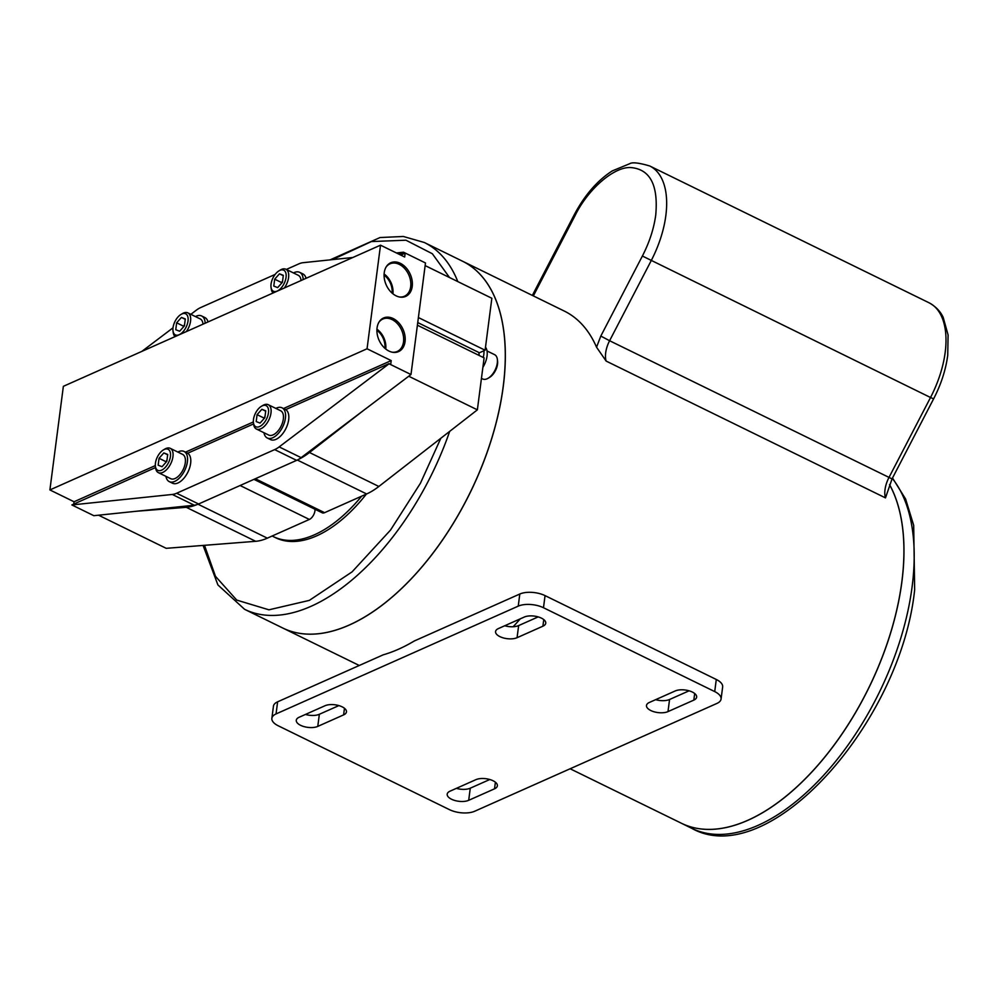 <?xml version="1.0" encoding="UTF-8"?>
<svg xmlns="http://www.w3.org/2000/svg" width="998" height="998" viewBox="0 0 998 998"><rect width="100%" height="100%" fill="white"/><g stroke="black" fill="none" stroke-linecap="round" stroke-linejoin="round"><path stroke-width="1.5" d="M655.748 214.944C658.381 185.067 650.097 169.273 630.898 167.564C614.232 166.404 588.022 188.996 574.985 215.743L574.075 215.094C584.491 195.346 597.216 180.626 612.248 170.92L629.626 163.747C632.158 162.025 638.857 162.774 649.735 165.98L929.076 302.793A80.826 43.001 116.1 0 1 945.181 352.381A80.826 43.001 116.1 0 1 930.523 397.503L642.388 256.024C649.449 242.302 653.902 228.604 655.748 214.944M606.135 361.076A21.657 11.514 116.1 0 1 609.603 340.73L892.05 478.89L885.476 497.89L606.135 361.076L596.542 347.204A204.241 108.657 -63.9 0 0 564.219 311.027L462.536 261.214A204.241 108.657 116.1 0 1 462.536 261.214A204.241 108.657 116.1 0 1 503.254 386.538A204.241 108.657 116.1 0 1 414.993 574.823A204.241 108.657 116.1 0 1 282.858 628.066A204.241 108.657 116.1 0 1 282.833 628.054L244.61 609.329A204.241 108.657 116.1 0 0 449.686 431.373M570.132 768.759L681.459 823.275A204.241 108.657 -63.9 0 0 813.582 770.032A204.241 108.657 -63.9 0 0 901.843 581.747A204.241 108.657 -63.9 0 0 889.53 484.641M541.415 618.136A12.263 5.576 -172.6 0 0 524.249 617.063L498.414 628.565A12.263 5.576 -172.6 0 0 495.569 631.547A12.263 5.576 -172.6 0 0 503.229 637.884A12.263 5.576 -172.6 0 0 517.064 637.697L542.9 626.195A12.263 5.576 -172.6 0 0 545.744 623.214A12.263 5.576 -172.6 0 0 541.415 618.136M692.338 692.051A12.263 5.576 -172.6 0 0 675.159 690.978L649.324 702.48A12.263 5.576 -172.6 0 0 646.492 705.461A12.263 5.576 -172.6 0 0 654.152 711.799A12.263 5.576 -172.6 0 0 667.986 711.611L693.822 700.109A12.263 5.576 -172.6 0 0 696.654 697.128A12.263 5.576 -172.6 0 0 692.338 692.051M342.127 706.834A12.263 5.576 -172.6 0 0 324.949 705.761L299.126 717.263A12.263 5.576 -172.6 0 0 296.281 720.244A12.263 5.576 -172.6 0 0 303.941 726.581A12.263 5.576 -172.6 0 0 317.776 726.394L343.611 714.892A12.263 5.576 -172.6 0 0 346.456 711.911A12.263 5.576 -172.6 0 0 342.127 706.834M493.049 780.748A12.263 5.576 -172.6 0 0 475.871 779.675L450.036 791.177A12.263 5.576 -172.6 0 0 447.204 794.159A12.263 5.576 -172.6 0 0 454.863 800.496A12.263 5.576 -172.6 0 0 468.698 800.309L494.534 788.819A12.263 5.576 -172.6 0 0 497.366 785.825A12.263 5.576 -172.6 0 0 493.049 780.748M330.076 259.879L380.038 237.536L403.329 236.476L424.275 242.477L462.473 261.189A204.241 108.657 116.1 0 1 503.192 386.513A204.241 108.657 116.1 0 1 414.943 574.798A204.241 108.657 116.1 0 1 282.808 628.041M892.287 478.416A204.241 108.657 -63.9 0 1 912.11 586.787A204.241 108.657 -63.9 0 1 823.861 775.072A204.241 108.657 -63.9 0 1 691.726 828.315L681.509 823.3A204.241 108.657 -63.9 0 0 681.509 823.3A204.241 108.657 -63.9 0 0 813.644 770.057A204.241 108.657 -63.9 0 0 901.893 581.772A204.241 108.657 -63.9 0 0 889.555 484.604M271.868 718.323L273.44 706.21A18.039 8.196 7.4 0 1 277.619 701.819L383.22 654.825A204.241 108.657 -63.9 0 0 414.207 641.028L519.808 594.022A18.039 8.196 7.4 0 1 545.058 595.619L716.29 679.476A18.039 8.196 7.4 0 1 722.652 686.936L721.067 699.049A18.039 8.196 7.4 0 1 716.901 703.44L474.711 811.237A18.039 8.196 7.4 0 1 449.449 809.64L278.23 725.783A18.039 8.196 7.4 0 1 271.868 718.323A18.039 8.196 7.4 0 1 276.047 713.932L518.236 606.135A18.039 8.196 7.4 0 1 543.486 607.732L714.718 691.589A18.039 8.196 7.4 0 1 721.067 699.049M513.147 626.732A204.241 108.657 -63.9 0 0 520.282 618.822M504.726 625.746A12.263 5.576 -172.6 0 0 518.648 625.584L538.159 616.901M655.649 699.66A12.263 5.576 -172.6 0 0 669.558 699.498L689.069 690.816M305.438 714.443A12.263 5.576 -172.6 0 0 319.348 714.281L338.858 705.598M456.36 788.358A12.263 5.576 -172.6 0 0 470.27 788.195L489.781 779.513M366.378 494.072A126.297 67.19 116.1 0 1 275.598 537.722L273.402 536.637A126.297 67.19 116.1 0 1 272.167 536.001M361.625 496.193A126.297 67.19 116.1 0 1 273.402 536.637M417.738 322.566L479.402 352.768L485.103 350.223L491.852 298.265L425.136 265.593M253.941 479.352L322.192 512.785A7.398 3.93 -63.9 0 0 324.587 512.673L366.628 493.96L297.342 460.028M298.352 459.479A72.168 38.398 -63.9 0 0 309.48 452.506L364.357 409.804M309.48 452.506L378.853 486.475L477.368 409.841L484.105 357.883L417.401 325.211M408.743 376.234L477.368 409.841M418.387 317.551L485.103 350.223M378.853 486.475A72.168 38.398 116.1 0 1 366.628 493.96M399.375 296.98A17.739 12.675 66 0 0 404.053 296.394A17.739 12.675 66 0 0 410.689 286.651A17.739 12.675 66 0 0 404.527 268.375A17.739 12.675 66 0 0 389.632 263.996A17.739 12.675 66 0 0 386.076 267.09M384.23 272.728A18.401 13.149 66 0 0 399.924 297.08A18.401 13.149 66 0 0 412.224 286.438A18.401 13.149 66 0 0 403.254 265.144A18.401 13.149 66 0 0 386.363 266.603A18.401 13.149 66 0 0 384.23 272.728M392.202 352.194A17.739 12.675 66 0 0 396.892 351.608A17.739 12.675 66 0 0 403.516 341.852A17.739 12.675 66 0 0 397.354 323.589A17.739 12.675 66 0 0 382.471 319.21A17.739 12.675 66 0 0 378.903 322.292M377.057 327.943A18.401 13.149 66 0 0 392.75 352.294A18.401 13.149 66 0 0 405.051 341.653A18.401 13.149 66 0 0 396.081 320.358A18.401 13.149 66 0 0 379.19 321.818A18.401 13.149 66 0 0 377.057 327.943M389.045 363.783L279.166 446.904A28.431 15.132 116.1 0 1 274.662 449.611L176.634 493.249A28.431 15.132 116.1 0 1 172.317 494.459L71.881 504.938L93.837 515.692L194.273 505.213A28.431 15.132 116.1 0 0 198.59 503.99L296.618 460.365A28.431 15.132 116.1 0 0 301.122 457.658L410.989 374.524L425.485 262.961L403.529 252.207L405.163 253.18L404.664 256.997L380.512 245.171L367.052 348.776L391.204 360.602L390.705 364.42L389.045 363.783L410.989 374.524M71.881 504.938L155.563 467.538M73.765 503.953L74.052 501.757L49.9 489.931L63.361 386.326L380.512 245.171M187.674 453.242L253.592 423.913M285.715 409.617L389.058 363.621M286.326 269.448L298.789 263.896A28.431 15.132 116.1 0 1 303.093 262.686L352.818 257.496M396.393 252.956L403.529 252.207M190.843 314.333L196.244 310.241A28.431 15.132 116.1 0 1 200.748 307.534L275.136 274.425M141.853 351.396L173.016 327.818M399.163 254.303L403.516 252.369M74.052 501.757L155.339 465.579M185.491 452.156L253.367 421.942M283.532 408.519L391.204 360.602M49.9 489.931L367.052 348.776M400.809 255.114L405.163 253.18M385.752 349.013A16.941 12.101 66 0 0 376.945 329.203M384.929 348.327A15.806 11.29 66 0 0 376.907 330.288M392.925 293.811A16.941 12.101 66 0 0 384.105 274.001M392.102 293.113A15.806 11.29 66 0 0 384.068 275.086M198.041 504.227L267.327 538.159L309.368 519.447A7.398 3.93 -63.9 0 0 314.944 510.801A7.398 3.93 -63.9 0 0 315.006 509.267M98.553 515.193L166.204 548.326L255.675 541.303L186.302 507.321A72.168 38.398 -63.9 0 0 196.868 504.651M136.464 511.238L186.302 507.321M267.327 538.159A72.168 38.398 116.1 0 1 255.675 541.303M306.049 278.317A16.804 8.945 -63.9 0 0 302.918 273.926L299.674 272.342A16.804 8.945 -63.9 0 0 293.474 272.941M303.18 279.59A16.804 8.945 -63.9 0 0 299.674 272.342M205.151 323.215A16.804 8.945 -63.9 0 0 204.914 320.957A16.804 8.945 -63.9 0 0 201.646 315.967A16.804 8.945 -63.9 0 0 195.433 316.578M208.021 321.942A16.804 8.945 -63.9 0 0 204.877 317.551L201.646 315.967M263.971 432.733A16.804 8.945 -63.9 0 0 267.289 437.997L270.533 439.594A16.804 8.945 -63.9 0 0 281.411 435.203A16.804 8.945 -63.9 0 0 288.672 419.709A16.804 8.945 -63.9 0 0 285.316 409.405L282.072 407.82A16.804 8.945 -63.9 0 0 275.872 408.419M267.289 437.997A16.804 8.945 -63.9 0 0 278.168 433.619A16.804 8.945 -63.9 0 0 285.428 418.125A16.804 8.945 -63.9 0 0 282.072 407.82M165.942 476.358A16.804 8.945 -63.9 0 0 169.261 481.635L172.504 483.219A16.804 8.945 -63.9 0 0 183.37 478.84A16.804 8.945 -63.9 0 0 190.643 463.346A16.804 8.945 -63.9 0 0 187.287 453.03L184.044 451.445A16.804 8.945 -63.9 0 0 177.844 452.057M169.261 481.635A16.804 8.945 -63.9 0 0 180.139 477.256A16.804 8.945 -63.9 0 0 187.399 461.762A16.804 8.945 -63.9 0 0 184.044 451.445M483.955 350.747A16.804 8.945 116.1 0 1 483.818 354.402A16.804 8.945 116.1 0 1 483.219 357.446M485.502 347.167A16.804 8.945 116.1 0 1 487.061 355.987A16.804 8.945 116.1 0 1 482.882 367.364M478.603 352.369A9.319 4.953 116.1 0 1 479.127 355.438M487.024 350.959L494.621 354.664A13.535 7.198 116.1 0 1 497.353 359.355L497.565 361.026A11.727 6.238 116.1 0 1 489.544 377.406L488.097 378.267A13.535 7.198 116.1 0 1 487.111 378.778A13.535 7.198 116.1 0 1 482.708 378.978L481.448 378.354M497.353 359.355A13.535 7.198 116.1 0 1 488.097 378.267M188.023 321.007A11.727 6.238 -63.9 0 0 181.025 314.42A11.727 6.238 -63.9 0 0 173.028 327.681A11.727 6.238 -63.9 0 0 172.991 330.812A11.727 6.238 -63.9 0 0 180.413 334.031A11.727 6.238 -63.9 0 0 188.023 321.007M186.352 331.586A13.535 7.198 -63.9 0 0 190.556 321.169A13.535 7.198 -63.9 0 0 187.849 312.861A13.535 7.198 -63.9 0 0 182.472 313.572L181.025 314.42M203.006 324.175A13.535 7.198 -63.9 0 0 200.199 318.911L187.849 312.861M181.424 317.439L185.304 318.961L184.405 325.872L179.628 331.249L175.76 329.714L176.646 322.816L181.424 317.439L185.254 319.323M172.991 330.812L173.203 332.484A13.535 7.198 -63.9 0 0 175.099 336.6M184.58 324.525L183.058 327.381M183.233 326.047L176.646 322.816M184.543 324.799A6.761 3.605 -63.9 0 0 183.47 326.92M286.052 277.382A11.727 6.238 -63.9 0 0 279.053 270.795A11.727 6.238 -63.9 0 0 271.057 284.043A11.727 6.238 -63.9 0 0 271.019 287.187A11.727 6.238 -63.9 0 0 278.442 290.393A11.727 6.238 -63.9 0 0 286.052 277.382M284.38 287.96A13.535 7.198 -63.9 0 0 288.584 277.531A13.535 7.198 -63.9 0 0 285.877 269.235A13.535 7.198 -63.9 0 0 280.5 269.934L279.053 270.795M301.034 280.55A13.535 7.198 -63.9 0 0 298.227 275.273L285.877 269.235M279.452 273.814L283.332 275.336L282.434 282.234L277.669 287.611L273.789 286.089L274.687 279.191L279.452 273.814L283.282 275.685M271.019 287.187L271.244 288.846A13.535 7.198 -63.9 0 0 273.128 292.963M282.609 280.9L281.099 283.744M281.274 282.409L274.687 279.191M282.571 281.162A6.761 3.605 -63.9 0 0 281.498 283.295M268.462 412.848A11.727 6.238 -63.9 0 0 261.451 406.273A11.727 6.238 -63.9 0 0 253.467 419.522A11.727 6.238 -63.9 0 0 253.43 422.653A11.727 6.238 -63.9 0 0 260.852 425.872A11.727 6.238 -63.9 0 0 268.462 412.848M253.43 422.653L253.642 424.325A13.535 7.198 -63.9 0 0 256.386 429.015A13.535 7.198 -63.9 0 0 265.144 425.485A13.535 7.198 -63.9 0 0 270.982 413.01A13.535 7.198 -63.9 0 0 268.287 404.714A13.535 7.198 -63.9 0 0 262.898 405.413L261.451 406.273M256.386 429.015L268.736 435.066A13.535 7.198 -63.9 0 0 277.481 431.535A13.535 7.198 -63.9 0 0 283.332 419.06A13.535 7.198 -63.9 0 0 280.638 410.752L268.287 404.714M261.863 409.292L265.742 410.814L264.844 417.713L260.066 423.09L256.187 421.568L257.085 414.657L261.863 409.292L265.693 411.164M265.019 416.378L263.497 419.222M263.672 417.888L257.085 414.657M264.981 416.64A6.761 3.605 -63.9 0 0 263.909 418.773M170.433 456.485A11.727 6.238 -63.9 0 0 163.423 449.898A11.727 6.238 -63.9 0 0 155.439 463.159A11.727 6.238 -63.9 0 0 155.401 466.291A11.727 6.238 -63.9 0 0 162.824 469.497A11.727 6.238 -63.9 0 0 170.433 456.485M155.401 466.291L155.613 467.95A13.535 7.198 -63.9 0 0 158.358 472.64A13.535 7.198 -63.9 0 0 167.103 469.11A13.535 7.198 -63.9 0 0 172.953 456.635A13.535 7.198 -63.9 0 0 170.259 448.339A13.535 7.198 -63.9 0 0 164.87 449.05L163.423 449.898M158.358 472.64L170.695 478.691A13.535 7.198 -63.9 0 0 179.453 475.16A13.535 7.198 -63.9 0 0 185.304 462.685A13.535 7.198 -63.9 0 0 182.609 454.389L170.259 448.339M163.834 452.917L167.701 454.439L166.816 461.35L162.038 466.715L158.158 465.193L159.056 458.294L163.834 452.917L167.664 454.789M166.978 460.003L165.468 462.86M165.643 461.513L159.056 458.294M166.953 460.278A6.761 3.605 -63.9 0 0 165.868 462.398M596.542 347.204L600.821 336.064L609.603 340.73L651.183 260.69A80.826 43.001 -63.9 0 0 665.841 215.58A80.826 43.001 -63.9 0 0 649.735 165.98M440.842 438.247L420.432 483.232L390.53 530.063L352.082 571.866L309.343 600.384L268.924 609.815L236.738 600.097L215.481 576.333L204.49 545.32M424.275 242.477A204.241 108.657 116.1 0 1 457.808 281.598M518.236 606.135L519.808 594.022M277.619 701.819L276.047 713.932M716.29 679.476L714.718 691.589M545.058 595.619L543.486 607.732M543.76 619.596L542.9 626.195M517.064 637.697L518.648 625.584M694.683 693.51L693.822 700.109M667.986 711.611L669.558 699.498M343.611 714.892L344.472 708.293M317.776 726.394L319.348 714.281M494.534 788.819L495.395 782.207M468.698 800.309L470.27 788.195M892.05 478.89L933.617 398.851L930.523 397.503L888.944 477.543A21.657 11.514 -63.9 0 0 885.476 497.89M533.356 295.907L532.495 295.146L574.075 215.094M574.985 215.743L533.419 295.782M600.821 336.064L642.388 256.024M332.509 259.617L371.393 241.566L405.924 240.206L432.346 253.742L449.524 277.531M255.326 478.741L324.587 512.673M176.634 493.249L198.59 503.99M274.662 449.611L296.618 460.365M279.166 446.904L301.122 457.658M172.317 494.459L194.273 505.213M240.094 485.515L309.368 519.447M929.076 302.793C939.031 308.295 942.199 315.38 943.16 317.302L948.1 334.991L947.726 355.363C945.767 369.921 941.064 384.417 933.617 398.851M203.081 545.432L217.913 584.94L244.61 609.329M691.726 828.315C768.61 871.703 900.945 722.789 914.655 589.768L913.694 525.347L905.61 499.037L892.511 477.992M359.268 665.479L282.858 628.066"/></g></svg>
